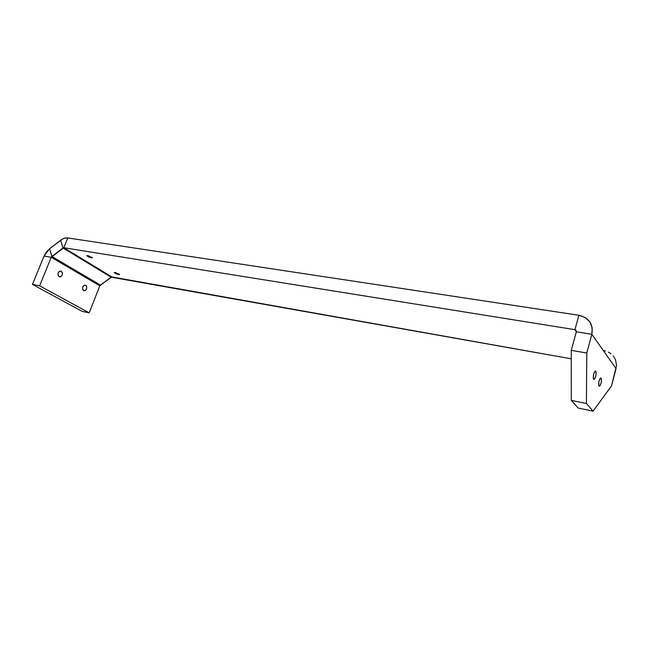 <?xml version="1.0" encoding="UTF-8"?>
<svg xmlns="http://www.w3.org/2000/svg" width="649" height="649" viewBox="0 0 649 649"><rect width="100%" height="100%" fill="white"/><g stroke="black" fill="none" stroke-linecap="round" stroke-linejoin="round"><path stroke-width="0.97" d="M115.149 272.483L119.53 274.486L118.645 274.641L118.921 273.935L118.645 274.641L119.53 274.568L115.563 272.572L114.265 272.556L115.749 273.659L118.645 274.641L114.273 272.637L115.149 272.483M87.769 255.601L92.377 257.734L91.525 257.913L91.809 257.191L91.525 257.913L92.385 257.807L88.191 255.69L86.909 255.706L88.524 256.899L91.525 257.913L86.917 255.779L87.769 255.601M59.124 276.693C57.25 273.87 57.81 271.98 60.811 271.031L59.156 271.477L58.021 273.351L58.183 275.59L59.538 276.863L60.876 276.709L62.247 275.119L62.434 272.848L61.331 271.233C63.188 274.065 62.62 275.947 59.619 276.88L59.124 276.693M83.599 290.63C81.839 287.896 82.391 286.063 85.246 285.13L83.656 285.584L82.577 287.418L82.715 289.576L83.989 290.793L85.652 290.354L86.723 288.521L86.585 286.371L85.709 285.309C87.453 288.051 86.893 289.884 84.037 290.801L83.599 290.63M593.64 379.259C592.967 375.56 593.592 372.802 595.531 370.985L596.18 372.599L595.928 375.722L594.971 378.545L593.859 379.438L593.251 377.856L593.502 374.716L594.468 371.877L595.798 371.187C596.463 374.903 595.831 377.653 593.9 379.446L593.64 379.259M599.011 386.074C598.37 382.448 598.986 379.738 600.869 377.945L601.485 379.511L601.234 382.569L600.301 385.352L599.222 386.244L598.638 384.703L598.889 381.628L600.114 378.391L601.12 378.14C601.753 381.774 601.128 384.476 599.254 386.252L599.011 386.074M616.071 368.583L591.839 334.3C593.437 324.151 589.114 317.807 578.884 315.26L574.925 329.668L576.353 331.801L591.839 334.3L592.204 327.794L589.852 321.888L585.163 317.499L578.884 315.26L574.925 329.668L63.805 247.723L51.247 257.296L39.613 285.811L89.181 312.85L39.613 285.811L32.45 284.4L82.131 311.358L32.45 284.4L44.059 256.071L51.247 257.296L99.808 285.82L89.181 312.85L82.131 311.358L89.181 312.85L99.808 285.82L51.247 257.296L39.613 285.811L32.45 284.4L44.059 256.071L49.592 248.721L46.387 251.982L44.059 256.071L51.247 257.296L51.871 256.469L49.592 248.721L51.871 256.469L100.392 285.049L99.808 285.82L111.052 277.155L63.002 247.983L60.649 240.252C63.115 238.41 65.492 237.639 67.78 237.932L65.184 238.037L62.442 239.083L49.592 248.721L60.649 240.252L63.002 247.983L63.805 247.723L67.78 237.932L578.884 315.26L67.78 237.932L63.805 247.723L111.831 276.928L100.392 285.049L51.871 256.469L63.002 247.983L111.052 277.155L571.274 358.816L111.831 276.928L63.805 247.723L574.925 329.668L575.914 330.146L576.417 331.436L571.266 350.338L586.777 353.024L591.839 334.3L586.777 353.024L586.428 403.475L593.064 411.142L611.528 385.879L616.071 368.583L591.839 334.3L576.353 331.801L571.266 350.338L571.29 400.401L578.202 408.067L571.29 400.401L586.428 403.475L593.064 411.142L578.202 408.067L593.064 411.142L611.528 385.879L616.534 365.557L615.536 359.66L613.191 355.822M610.985 353.721L608.356 352.099M605.42 350.995L603.862 350.655M571.266 350.338L586.777 353.024L586.428 403.475L571.29 400.401L571.266 350.338"/></g></svg>
